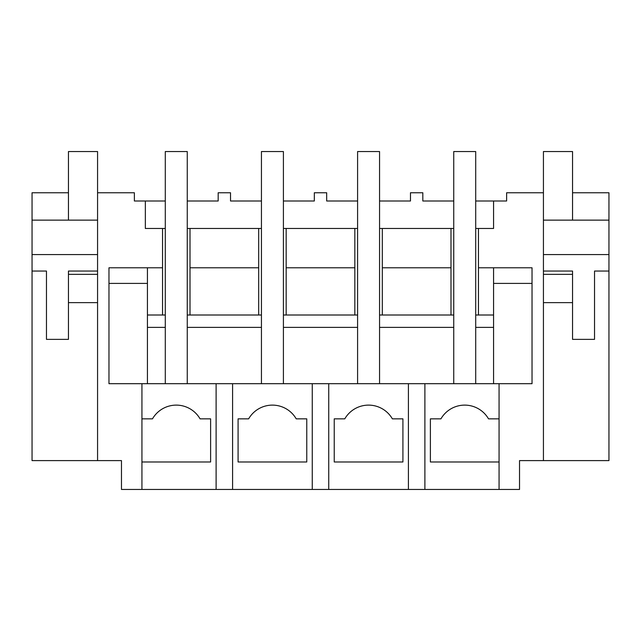<?xml version="1.0" encoding="UTF-8"?>
<svg xmlns="http://www.w3.org/2000/svg" width="641" height="641" viewBox="0 0 641 641"><rect width="100%" height="100%" fill="white"/><g stroke="black" fill="none" stroke-linecap="round" stroke-linejoin="round"><path stroke-width="0.96" d="M499.067 418.845L488.514 418.845A27.475 27.475 0 0 0 440.936 418.845L430.383 418.845L430.383 461.977L499.067 461.977L499.067 383.687L408.405 383.687L408.405 489.452L499.067 489.452L499.067 461.977L499.067 489.452L519.53 489.452L519.53 460.607L608.95 460.607L608.95 192.757L572.549 192.757M475.71 201.002L493.57 201.002L493.57 228.468L493.57 201.002L506.622 201.002L506.622 192.757L543.432 192.757L543.432 460.607M493.57 228.468L478.458 228.468L478.458 267.786L532.03 267.786L532.03 383.687L499.067 383.687M424.895 489.452L424.895 383.687M532.03 267.786L532.03 283.41L493.57 283.41M493.57 267.786L493.57 383.687M147.43 267.786L147.43 327.367L165.29 327.367L165.29 383.687L165.29 151.548L187.26 151.548L187.26 383.687L187.26 327.367L261.44 327.367L261.44 383.687L261.44 151.548L283.41 151.548L283.41 383.687L283.41 327.367L357.59 327.367L357.59 383.687L357.59 151.548L379.56 151.548L379.56 383.687L379.56 327.367L453.74 327.367L453.74 383.687L453.74 151.548L475.71 151.548L475.71 383.687L475.71 327.367L493.57 327.367M453.74 228.468L450.992 228.468L450.992 315.003M475.71 228.468L478.458 228.468M475.71 315.003L493.57 315.003L478.458 315.003L478.458 267.786M379.56 201.002L410.472 201.002L410.472 192.757L422.828 192.757L422.828 201.002L453.74 201.002M440.936 418.845L430.383 418.845M543.432 220.135L608.95 220.135M543.432 254.565L608.95 254.565M543.432 271.055L572.549 271.055L572.549 274.348L572.549 271.055M608.95 271.055L594.528 271.055L594.528 339.369L572.549 339.369L572.549 274.348L543.432 274.348M382.308 315.003L382.308 267.786L450.992 267.786M147.43 315.003L165.29 315.003M187.26 315.003L261.44 315.003M283.41 315.003L357.59 315.003M379.56 315.003L453.74 315.003M450.992 228.468L382.308 228.468L382.308 267.786M187.26 201.002L218.172 201.002L218.172 192.757L230.528 192.757L230.528 201.002L261.44 201.002M165.29 228.468L145.339 228.468L145.339 201.002L165.29 201.002M357.59 201.002L326.678 201.002L326.678 192.757L314.322 192.757L314.322 201.002L283.41 201.002M187.26 228.468L190.008 228.468L190.008 267.786L258.692 267.786L258.692 228.468L190.008 228.468M258.692 228.468L261.44 228.468M283.41 228.468L286.158 228.468L286.158 267.786L354.842 267.786L354.842 315.003M357.59 228.468L286.158 228.468M379.56 228.468L382.308 228.468M162.542 228.468L162.542 267.786L108.97 267.786L108.97 383.687L408.405 383.687M145.339 201.002L134.378 201.002L134.378 192.757L97.568 192.757L97.568 460.607L121.469 460.607L121.469 489.452L232.595 489.452L232.595 383.687M408.405 489.452L328.745 489.452L328.745 383.687M232.595 489.452L328.745 489.452M141.933 489.452L141.933 383.687M97.568 460.607L32.05 460.607L32.05 192.757L68.451 192.757M108.97 267.786L108.97 283.41L147.43 283.41M162.542 315.003L162.542 267.786M32.05 220.135L97.568 220.135M32.05 271.055L46.473 271.055L46.473 339.369L68.451 339.369L68.451 271.055L97.568 271.055M32.05 254.565L97.568 254.565M216.105 489.452L216.105 383.687M152.486 418.845L141.933 418.845L152.486 418.845A27.475 27.475 0 0 1 200.064 418.845L210.617 418.845L210.617 461.977L141.933 461.977M147.43 327.367L147.43 383.687M190.008 315.003L190.008 267.786M258.692 315.003L258.692 267.786M312.255 489.452L312.255 383.687M306.767 461.977L306.767 418.845L296.214 418.845A27.475 27.475 0 0 0 248.636 418.845L238.083 418.845L238.083 461.977L306.767 461.977M248.636 418.845L238.083 418.845M286.158 315.003L286.158 267.786M354.842 228.468L354.842 267.786M402.917 461.977L402.917 418.845L392.364 418.845A27.475 27.475 0 0 0 344.786 418.845L334.233 418.845L334.233 461.977L402.917 461.977M344.786 418.845L334.233 418.845M97.568 192.757L97.568 151.548L68.451 151.548L68.451 220.135M97.568 274.348L68.451 274.348L68.451 271.055M68.451 302.64L97.568 302.64M572.549 220.135L572.549 151.548L543.432 151.548L543.432 192.757M543.432 302.64L572.549 302.64"/></g></svg>
